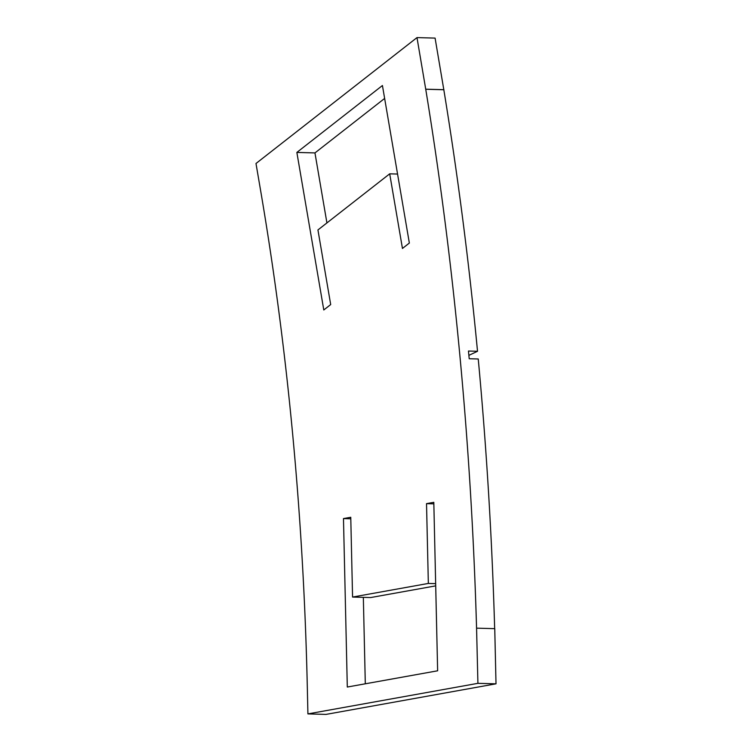 <?xml version="1.0" encoding="UTF-8"?>
<svg xmlns="http://www.w3.org/2000/svg" width="752" height="752" viewBox="0 0 752 752"><rect width="100%" height="100%" fill="white"/><g stroke="black" fill="none" stroke-linecap="round" stroke-linejoin="round"><path stroke-width="1.13" d="M307.916 713.902L326.011 714.4L496.01 683.822L477.915 683.333L307.916 713.902L307.295 686.322A1805.449 886.298 91.6 0 0 260.399 189.288L255.99 163.494L416.993 37.6L425.735 89.253A2151.698 1056.278 91.6 0 1 476.571 628.174L477.915 683.333M496.01 683.822L494.75 628.663L476.665 628.164M433.81 502.327L437.636 670.793L347.302 687.037L343.476 518.579L350.761 517.273L352.566 597.06L428.339 583.439L426.525 503.643L433.81 502.327M402.452 248.451L409.351 243.056L382.43 85.521L296.861 152.421L323.792 309.965L330.692 304.569L317.936 229.943L389.696 173.834L402.452 248.451M425.735 89.253L443.821 89.751A2151.698 1056.278 91.6 0 1 477.52 351.278L468.468 351.034A2151.698 1056.278 -88.4 0 1 469.201 358.732L478.244 358.986A2151.698 1056.278 91.6 0 1 494.666 628.653M363.338 597.361L365.303 683.803M435.709 585.864L370.661 597.558L352.566 597.06M443.821 89.751L435.088 38.098L416.993 37.6M443.906 89.685L425.82 89.187M433.848 503.84L426.525 503.643M435.662 583.637L428.339 583.439M350.789 518.777L343.476 518.579M397.554 174.05L389.696 173.834M326.923 222.921L314.956 152.919L296.861 152.421M314.956 152.919L384.629 98.437M468.881 355.367L477.52 351.278"/></g></svg>
